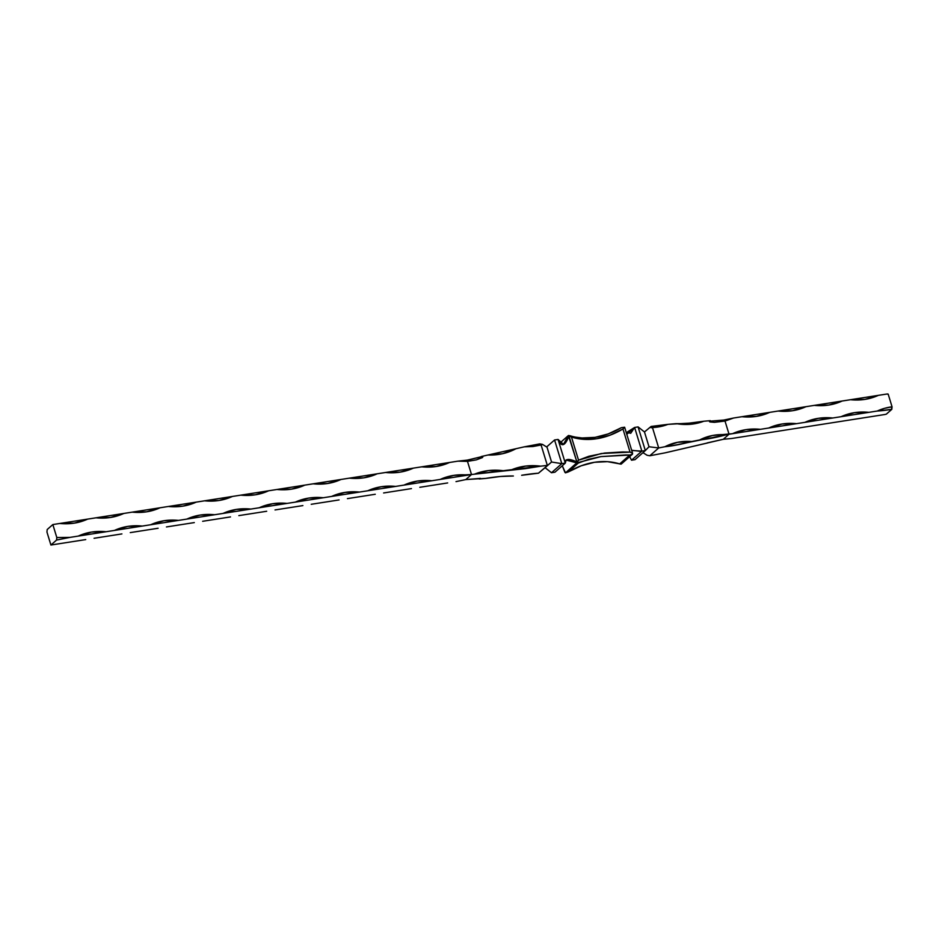 <?xml version="1.0" encoding="UTF-8"?>
<svg xmlns="http://www.w3.org/2000/svg" width="939" height="939" viewBox="0 0 939 939"><rect width="100%" height="100%" fill="white"/><g stroke="black" fill="none" stroke-linecap="round" stroke-linejoin="round"><path stroke-width="1.41" d="M649.718 427.585L651.126 426.447L667.922 424.358L651.126 426.447L644.471 431.963L649.718 427.585M651.091 427.726L660.422 426.576L667.922 424.358L676.197 423.642C684.214 423.794 693.416 422.996 703.792 421.235L689.109 423.16L667.922 424.358A64.979 53.288 -129.1 0 1 652.464 427.562L658.697 447.95L664.871 446.741L658.697 447.95L649.811 455.767L665.246 452.809L649.811 455.767L647.112 455.274L642.945 452.68L647.112 455.274L649.811 455.767L658.697 447.95L649.002 446.753L644.471 431.963L649.002 446.753L658.697 447.95L652.464 427.562L651.431 427.714M707.478 443.008L665.246 452.809L723.3 439.276L729.04 434.229L877.296 411.024A64.979 54.814 -131.3 0 1 892.05 406.798L888.2 394.192A64.979 54.814 -131.3 0 1 886.698 394.051L878.341 395.354L886.698 394.051A64.979 16.491 163 0 0 887.93 393.969A64.979 16.491 -17 0 1 886.698 394.051A64.979 54.814 48.7 0 0 888.2 394.192L892.05 406.798L884.444 408.359L877.296 411.024L868.939 412.338L854.455 412.667L841.098 416.693L832.752 417.996L818.268 418.325L804.911 422.35L796.554 423.665L782.07 423.994L768.712 428.02L760.367 429.323L745.871 429.651L732.526 433.689L712.349 435.52L699.637 439.968L691.609 441.53L677.594 442.304L664.871 446.741L670.845 445.99L729.04 434.229L725.014 421.059L714.462 422.327L709.767 421.857L710.377 420.66L703.792 421.235L710.377 420.66L709.379 421.447L710.048 421.951L714.462 422.327L725.014 421.059L729.04 434.229L723.3 439.276L731.634 438.49L723.3 439.276L707.161 442.915M538.458 473.197L545.101 467.681L538.458 473.197L521.65 475.287A64.979 17.935 -14.5 0 1 538.446 473.197L551.557 462.011L538.446 473.197M480.698 478.62L465.767 479.583L480.064 478.421M541.099 444.992L524.326 446.835L515.945 448.725C507.483 453.255 498.163 455.356 487.975 455.016L481.32 456.518L487.975 455.016L502.611 453.701L515.945 448.725L487.975 455.016L524.326 446.835L532.871 446.541L541.099 444.992L547.331 465.38L540.676 466.178L547.331 465.38L541.11 444.992M482.223 456.53L466.272 460.368L457.939 461.155L467.481 461.366L471.507 474.535L474.395 474.195L471.507 474.535L465.767 479.583L471.507 474.535L467.481 461.366L457.939 461.155L468.15 460.016L482.13 456.589M572.907 436.565L569.891 435.731C577.908 438.184 586.3 438.736 595.068 437.363C603.847 435.989 612.615 432.75 621.395 427.668L624.623 427.222L621.395 427.668L608.237 433.912L595.068 437.363L582.063 437.973L575.842 437.187M892.05 406.798L891.815 409.334L886.31 414.169A64.979 16.491 163 0 0 884.761 414.522L731.634 438.49L884.761 414.522A64.979 16.491 -17 0 1 886.31 414.169L891.815 409.334A64.979 16.491 -17 0 1 877.296 411.024L891.815 409.334A1.984 0.939 -98.9 0 1 892.05 406.798M545.101 467.681L551.557 462.011L547.026 447.21L542.46 444.37L547.026 447.21L551.557 462.011L545.101 467.681L551.486 472.74L554.961 472.188L551.486 472.74L561.804 463.655L551.486 472.74L545.101 467.681M541.674 444.886L542.46 444.37L539.761 443.877L524.326 446.835A64.979 15.012 160.6 0 0 539.761 443.877L542.46 444.37L541.498 444.945M635.01 459.664L631.524 460.204L635.01 459.664L645.328 450.579L641.853 451.131L631.524 460.204L641.853 451.131L645.328 450.579L638.086 426.905L634.611 427.456L641.853 451.131L631.736 450.474L641.853 451.131L634.611 427.456L638.086 426.905L645.328 450.579L635.01 459.664M627.287 433.9L634.611 427.456L626.29 432.679L630.832 433.149L634.611 427.456L627.287 433.9M632.569 453.208L632.475 454.171L621.149 464.136L619.681 463.913L629.764 455.039L632.475 454.171L621.149 464.136L607.51 461.671L594.504 462.281L581.194 465.791L568.177 471.977L578.26 463.103L588.577 459.3L600.948 456.6L625.996 454.957L629.764 455.039L619.681 463.913C611.665 461.46 603.272 460.92 594.504 462.281C585.725 463.666 576.957 466.894 568.177 471.977L564.949 472.423L562.285 465.744L565.466 472.845L576.792 462.88L600.948 456.6L629.764 455.039L632.475 454.171L632.569 453.208L630.046 452.105L622.968 428.982L624.623 427.222L632.569 453.208L630.046 452.105L622.545 451.964L604.599 453.056L588.87 456.26L578.541 460.169L571.464 437.046L583.682 439.323L596.723 438.736L610.01 435.203L622.968 428.982L630.046 452.105L601.242 453.537L578.541 460.169L576.792 462.88L566.029 460.04L576.792 462.88L565.466 472.845L568.177 471.977L578.26 463.103L576.792 462.88L576.886 461.918C568.717 458.279 564.855 458.678 565.29 463.115L561.804 463.655L565.29 463.115L558.048 439.44L554.562 439.98L561.804 463.655L551.557 462.011L561.804 463.655L554.562 439.98L558.048 439.44C561.428 447.457 565.055 446.295 568.94 435.942L571.464 437.046C579.527 439.534 587.943 440.098 596.723 438.736C605.491 437.351 614.247 434.1 622.968 428.982L624.623 427.222L632.569 453.208M631.783 450.262L641.466 451.459L631.783 450.262M629.67 456.636L631.524 460.204L629.67 456.636M630.668 433.313L634.248 427.773L630.668 433.313M569.891 435.731L568.424 435.508L576.886 461.918L568.94 435.942L563.553 444.429L558.048 439.44L565.29 463.115L566.158 459.946L576.886 461.918L578.541 460.169L571.464 437.046L568.424 435.508L563.377 444.523L568.424 435.508L559.89 443.02L568.424 435.508L569.891 435.731M649.002 446.753L645.328 450.579L649.002 446.753M644.471 431.963L638.086 426.905L644.471 431.963M723.805 420.062L709.356 421.212L723.805 420.062L733.57 418.019L723.805 420.062M676.197 423.642L690.482 424.299L703.792 421.235C695.247 424.51 686.045 425.308 676.197 423.642M554.961 472.188L565.29 463.115L554.961 472.188M546.627 446.964L554.562 439.98L546.627 446.964M480.158 478.303L479.207 478.984L485.78 478.409L480.416 478.714M513.375 476.003L500.464 476.484L485.78 478.409C496.156 476.648 505.358 475.85 513.375 476.003M474.395 474.195L525.547 468.62L540.676 466.178L525.793 466.061L511.861 469.664L503.21 470.709L488.315 470.592L474.395 474.195C483.362 470.556 492.963 469.394 503.21 470.709L474.395 474.195M467.481 461.366L476.284 459.887L482.81 457.047L481.32 456.518L482.74 456.917L482.411 457.575L476.284 459.887L467.481 461.366M878.341 395.354L733.57 418.019L741.916 416.705L756.4 416.376L769.757 412.35L778.114 411.047L792.598 410.719L805.955 406.693L814.301 405.378L828.797 405.049L842.142 401.023L850.499 399.721L864.983 399.392L878.341 395.354C869.819 399.275 860.535 400.718 850.499 399.721L878.341 395.354M725.014 421.059L733.57 418.019L725.014 421.059M46.95 532.061L50.917 545.031L57.878 543.939L50.917 545.031L56.563 540.054L69.897 537.401L56.809 537.531L52.842 524.561L47.185 529.537L52.842 524.561L59.803 523.469L52.842 524.561L56.809 537.531L56.563 540.054L50.917 545.031L46.95 532.061L47.185 529.537L46.95 532.061M85.719 539.585L57.878 543.939L85.719 539.585M121.906 533.915L94.064 538.282L121.906 533.915M158.104 528.258L130.263 532.613L158.104 528.258M194.303 522.589L166.461 526.943L194.303 522.589M230.489 516.919L202.648 521.286L230.489 516.919M266.688 511.262L238.846 515.617L266.688 511.262M302.874 505.593L275.033 509.947L302.874 505.593M339.073 499.935L311.232 504.29L339.073 499.935M375.271 494.266L347.43 498.621L375.271 494.266M411.458 488.597L383.617 492.963L411.458 488.597M447.657 482.939L419.815 487.294L447.657 482.939M457.939 461.155L59.803 523.469L74.287 523.14L87.644 519.114L96.001 517.812L110.485 517.483L123.842 513.445L132.188 512.142L146.672 511.814L160.029 507.788L168.386 506.473L182.87 506.144L196.228 502.119L204.573 500.816L219.069 500.487L232.414 496.449L240.771 495.146L255.255 494.818L268.613 490.792L276.97 489.477L291.454 489.149L304.811 485.123L313.157 483.82L327.641 483.491L340.998 479.465L349.355 478.151L363.839 477.822L377.196 473.796L385.542 472.493L400.037 472.153L413.383 468.127L421.74 466.824L436.224 466.495L449.581 462.469L457.939 461.155M471.507 474.535L453.537 475.416L440.18 479.442L431.834 480.745L417.35 481.073L403.993 485.099L395.636 486.414L381.152 486.742L367.795 490.768L359.449 492.071L344.953 492.412L331.608 496.438L323.251 497.74L308.767 498.069L295.409 502.095L287.052 503.41L272.568 503.738L259.211 507.764L250.866 509.067L236.382 509.396L223.024 513.433L214.667 514.736L200.183 515.065L186.826 519.091L178.48 520.406L163.985 520.734L150.639 524.76L142.282 526.063L127.798 526.392L114.441 530.429L106.084 531.732L91.599 532.061L78.242 536.087L69.897 537.401L471.507 474.535M465.767 479.583L456.002 481.625L465.767 479.583M59.803 523.469L87.644 519.114C79.111 523.023 69.838 524.478 59.803 523.469M96.001 517.812L123.842 513.445C115.309 517.366 106.025 518.809 96.001 517.812M132.188 512.142L160.029 507.788C151.508 511.696 142.223 513.152 132.188 512.142M168.386 506.473L196.228 502.119C187.694 506.027 178.422 507.483 168.386 506.473M204.573 500.816L232.414 496.449C223.893 500.37 214.608 501.825 204.573 500.816M240.771 495.146L268.613 490.792C260.08 494.7 250.807 496.156 240.771 495.146M276.97 489.477L304.811 485.123C296.278 489.043 286.994 490.487 276.97 489.477M313.157 483.82L340.998 479.465C332.476 483.374 323.192 484.829 313.157 483.82M349.355 478.151L377.196 473.796C368.663 477.705 359.391 479.16 349.355 478.151M385.542 472.493L413.383 468.127C404.862 472.047 395.577 473.491 385.542 472.493M421.74 466.824L449.581 462.469C441.06 466.378 431.776 467.833 421.74 466.824M511.861 469.664C520.828 466.026 530.429 464.864 540.676 466.178L511.861 469.664M78.242 536.087C86.775 532.178 96.06 530.723 106.084 531.732L78.242 536.087M56.809 537.531L69.897 537.401L56.563 540.054L56.809 537.531M114.441 530.429C122.974 526.509 132.246 525.054 142.282 526.063L114.441 530.429M150.639 524.76C159.161 520.852 168.445 519.396 178.48 520.406L150.639 524.76M186.826 519.091C195.359 515.182 204.632 513.727 214.667 514.736L186.826 519.091M223.024 513.433C231.546 509.513 240.83 508.058 250.866 509.067L223.024 513.433M259.211 507.764C267.744 503.856 277.028 502.4 287.052 503.41L259.211 507.764M295.409 502.095C303.943 498.186 313.215 496.731 323.251 497.74L295.409 502.095M331.608 496.438C340.129 492.517 349.414 491.074 359.449 492.071L331.608 496.438M367.795 490.768C376.328 486.86 385.612 485.404 395.636 486.414L367.795 490.768M403.993 485.099C412.514 481.191 421.799 479.735 431.834 480.745L403.993 485.099M440.18 479.442C448.713 475.521 457.997 474.078 468.033 475.087L440.18 479.442M699.637 439.968C707.689 435.79 716.598 434.041 726.363 434.757C716.281 437.457 707.36 439.194 699.637 439.968M664.871 446.741C672.923 442.562 681.843 440.825 691.609 441.53C681.514 444.229 672.606 445.966 664.871 446.741M841.098 416.693C849.631 412.773 858.915 411.329 868.939 412.338L841.098 416.693M804.911 422.35C813.432 418.442 822.717 416.986 832.752 417.996L804.911 422.35M768.712 428.02C777.246 424.111 786.518 422.656 796.554 423.665L768.712 428.02M732.526 433.689C741.047 429.769 750.331 428.325 760.367 429.323L732.526 433.689M814.301 405.378L842.142 401.023C833.621 404.932 824.336 406.387 814.301 405.378M778.114 411.047L805.955 406.693C797.422 410.601 788.15 412.057 778.114 411.047M741.916 416.705L769.757 412.35C761.236 416.27 751.951 417.714 741.916 416.705"/></g></svg>
